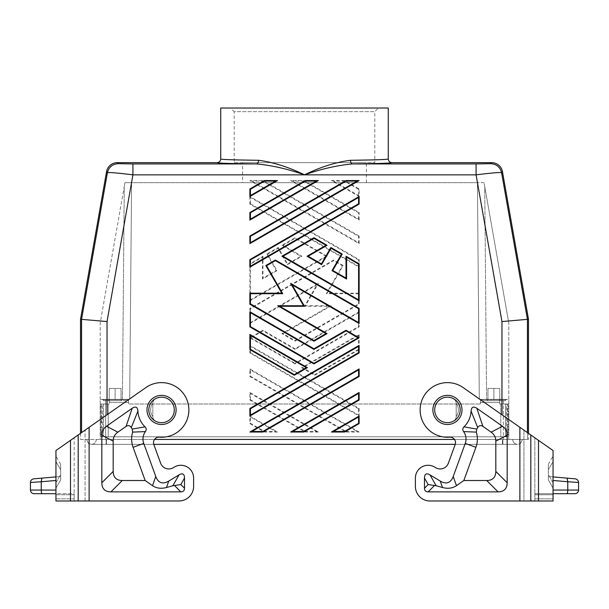 <?xml version="1.0" encoding="UTF-8"?>
<svg xmlns="http://www.w3.org/2000/svg" width="609" height="609" viewBox="0 0 609 609"><rect width="100%" height="100%" fill="white"/><g stroke="black" fill="none" stroke-linecap="round" stroke-linejoin="round"><path stroke-width="0.46" stroke-dasharray="3.04 2.28" d="M508.797 399.367L508.797 322.983L508.797 439.432L508.797 399.367L479.306 399.367L508.797 399.367M493.876 399.367L506.551 399.367L481.201 399.367L506.551 399.367L481.201 399.367L506.619 399.641L493.876 399.367L506.619 399.641L505.531 399.641L505.531 400.737L499.707 400.737L499.707 402.557L499.707 399.649L499.707 404.011L499.707 402.557L499.707 404.011L500.796 404.011L499.707 404.011L499.707 399.649L499.707 400.737L505.531 400.737L505.531 399.641L505.531 400.737L500.065 400.737L505.531 400.737L505.531 399.641L486.743 399.641L498.284 399.641L487.687 399.641L487.687 400.737L500.065 400.737L500.065 399.649L487.961 399.367L499.791 399.367L480.402 399.641L487.961 399.367L480.402 399.641L480.402 400.737L500.065 400.737L500.065 399.641L498.284 399.641L501.466 399.641L480.402 399.641L480.402 404.011L480.402 400.737L499.707 400.737L480.402 400.737L487.687 400.737L487.687 399.641L505.531 399.641L500.065 399.649L500.065 400.737L499.791 399.367L493.876 399.367L493.876 388.443L487.961 388.443L499.791 388.443L487.961 388.443L493.876 388.443L493.876 399.367M484.734 186.544L508.797 322.983L484.056 182.677L484.734 186.544L486.591 399.367L484.734 186.544M80.525 433.326L80.525 439.432L528.475 439.432L528.475 433.326M100.203 399.367L129.694 399.367L100.203 399.367L100.203 322.983L124.944 182.677L477.418 182.677L479.306 399.367L477.418 182.677L479.306 399.367L477.418 182.677L131.582 182.677L129.694 399.367L100.203 399.367L100.203 322.983L124.266 186.544L122.409 399.367L129.694 399.367L131.582 182.677L129.694 399.367L131.582 182.677L124.944 182.677L124.266 186.544L122.409 399.367L100.203 399.367L100.203 439.432L100.203 399.367M115.124 399.367L127.867 399.641L109.209 399.367L127.867 399.641L109.209 399.367L119.531 399.641L108.752 399.641L109.293 399.649L109.293 404.011L109.293 399.649L109.293 400.737L103.469 400.737L103.469 399.641L128.598 399.641L128.598 404.011L480.402 404.011L128.598 404.011L480.402 404.011L128.598 404.011L128.598 399.641L128.598 400.737L103.469 400.737L109.293 400.737L109.293 399.649L108.752 399.641L108.752 400.737L121.495 400.737L108.752 400.737L121.495 400.737L108.752 400.737L108.935 399.641L102.381 399.641L103.469 399.641L103.469 400.737L108.935 400.737L108.935 399.649L121.313 399.641L121.495 400.737L121.495 399.641L119.531 399.641L121.313 399.641L121.313 400.737L108.935 400.737L108.935 399.641L107.534 399.641L128.598 399.641L121.313 399.641L121.313 400.737L128.598 400.737L128.598 404.011L128.598 399.641L103.469 399.641L103.469 400.737L103.469 399.641L115.124 399.641L103.469 399.641L108.935 399.641L108.935 400.737L109.209 399.367L115.124 399.367L115.124 388.443L109.209 388.443L121.039 388.443L109.209 388.443L115.124 388.443L115.124 399.367M148.809 409.933A12.743 12.743 0 0 0 161.56 422.676A12.743 12.743 0 0 0 174.303 409.933A12.743 12.743 0 0 1 155.82 421.314A5.466 5.466 0 0 1 152.813 416.434A5.466 5.466 0 0 0 152.813 416.487A5.466 5.466 0 0 1 152.813 416.434L152.813 403.424A5.466 5.466 0 0 1 155.82 398.552A5.466 5.466 0 0 0 152.813 403.379A10.924 10.924 0 0 0 152.813 416.487A5.466 5.466 0 0 0 155.82 421.314A12.743 12.743 0 0 0 174.303 409.933A12.743 12.743 0 0 0 155.82 398.552A5.466 5.466 0 0 0 152.813 403.424A5.466 5.466 0 0 1 152.813 403.379A5.466 5.466 0 0 0 152.813 403.424L152.813 416.434A5.466 5.466 0 0 0 155.82 421.314A12.743 12.743 0 0 0 174.303 409.933A12.743 12.743 0 0 0 155.82 398.552A5.466 5.466 0 0 0 152.813 403.379A10.924 10.924 0 0 0 152.813 416.487A5.466 5.466 0 0 0 155.82 421.314A12.743 12.743 0 0 0 174.303 409.933A12.743 12.743 0 0 0 154.275 399.474A12.743 12.743 0 0 0 161.56 422.676A12.743 12.743 0 0 0 174.303 409.933A12.743 12.743 0 0 0 161.56 397.182A12.743 12.743 0 0 0 148.809 409.933A12.743 12.743 0 0 0 161.56 422.676A12.743 12.743 0 0 0 174.303 409.933A12.743 12.743 0 0 0 155.82 398.552A12.743 12.743 0 0 1 174.303 409.933A12.743 12.743 0 0 0 154.275 399.474M303.769 180.553L303.625 181.094L292.701 181.094L290.66 180.553L303.769 180.553L359.127 212.511L358.579 212.823L303.625 181.094M503.331 439.432L105.669 439.432L503.331 439.432L503.331 399.367L503.331 439.432M447.44 397.182A12.743 12.743 0 0 1 460.191 409.933A12.743 12.743 0 0 1 447.44 422.676A12.743 12.743 0 0 1 440.162 399.474A12.743 12.743 0 0 1 460.191 409.933A12.743 12.743 0 0 1 447.44 422.676A12.743 12.743 0 0 1 434.697 409.933A12.743 12.743 0 0 1 453.18 398.552A5.466 5.466 0 0 1 456.187 403.424L456.187 416.434A5.466 5.466 0 0 1 453.18 421.314A12.743 12.743 0 0 1 434.697 409.933A12.743 12.743 0 0 1 453.18 398.552A5.466 5.466 0 0 1 456.187 403.424L456.187 416.434A5.466 5.466 0 0 1 453.18 421.314A12.743 12.743 0 0 1 434.697 409.933A12.743 12.743 0 0 1 453.18 398.552A5.466 5.466 0 0 1 456.187 403.424A5.466 5.466 0 0 0 456.187 403.379A10.924 10.924 0 0 1 456.187 416.487A5.466 5.466 0 0 1 453.18 421.314A12.743 12.743 0 0 1 434.697 409.933A12.743 12.743 0 0 1 453.18 398.552A5.466 5.466 0 0 1 456.187 403.379A10.924 10.924 0 0 1 456.187 416.487A5.466 5.466 0 0 0 456.187 416.434A5.466 5.466 0 0 1 453.18 421.314A12.743 12.743 0 0 1 434.697 409.933A12.743 12.743 0 0 1 447.44 397.182M440.162 399.474A12.743 12.743 0 0 1 460.191 409.933A12.743 12.743 0 0 1 447.44 422.676A12.743 12.743 0 0 1 434.697 409.933M80.525 319.253L107.039 321.567L132.914 174.852L132.914 163.928L118.161 163.676C112.399 164.087 108.813 167.102 107.405 172.705C109.232 172.24 117.727 172.956 132.914 174.852L304.5 174.852C320.989 169.028 336.967 165.389 352.428 163.928C351.241 163.669 350.571 162.458 350.434 160.281L382.977 159.543M359.127 349.604L314.701 375.251L301.584 367.684L359.127 334.463L359.127 349.604L358.579 349.284L358.579 335.407L359.127 334.463M277.552 432.025L264.443 432.025L249.873 423.613L249.873 416.046L277.552 432.025L275.512 431.476L250.421 416.99L250.421 423.301L264.588 431.476L275.512 431.476M295.03 363.9L249.873 337.828L262.981 330.261L295.03 348.759L359.127 311.755L359.127 326.896L295.03 363.9L295.03 363.268L358.579 326.576L359.127 326.896M249.873 345.394L249.873 352.969L359.127 416.046L359.127 408.472L249.873 345.394L250.421 346.346L250.421 352.649L249.873 352.969M249.873 196.532L249.873 204.099L359.127 267.176L359.127 259.609L249.873 196.532L250.421 197.476L250.421 203.787L249.873 204.099M316.886 284.837L249.873 323.531L249.873 308.39L333.633 260.028L343.171 265.532L327.208 293.18L359.127 293.18L359.127 304.188L295.03 341.192L281.921 333.618L329.263 306.289L304.5 306.289L316.886 284.837L318.378 283.345L305.444 305.741L331.304 305.741L283.01 333.618L295.03 340.56L358.579 303.868L359.127 304.188M359.127 432.025L249.873 368.947L249.873 376.514L346.019 432.025L359.127 432.025L357.087 431.476L250.421 369.891L250.421 376.202L249.873 376.514M359.127 236.056L262.981 180.553L249.873 180.553L359.127 243.63L359.127 236.056L358.579 236.376L262.837 181.094L251.913 181.094L249.873 180.553M344.557 180.553L331.448 180.553L359.127 196.532L359.127 188.957L344.557 180.553L344.412 181.094L333.488 181.094L331.448 180.553M318.34 432.025L305.231 432.025L249.873 400.067L249.873 392.493L318.34 432.025L316.299 431.476L250.421 393.444L250.421 399.748L249.873 400.067M327.079 256.244L295.03 237.738L281.921 245.313L300.861 256.244L287.6 263.903L278.13 247.498L266.772 254.052L276.242 270.457L262.981 278.115L262.981 256.244L249.873 263.811L249.873 300.823L327.079 256.244L325.99 256.244L295.03 238.37L283.01 245.313L301.95 256.244L287.395 264.649L277.932 248.244L267.518 254.257L276.988 270.655L262.433 279.059L262.433 257.188L250.421 264.131L250.421 299.872L249.873 300.823M292.701 181.094L358.579 219.133L359.127 220.077L290.66 180.553M359.127 220.077L359.127 212.511M476.086 163.928L490.839 163.676C496.601 164.087 500.187 167.102 501.595 172.705C499.768 172.24 491.273 172.956 476.086 174.852L476.086 163.928L352.428 163.928C377.854 163.615 391.016 163.189 391.907 162.649M454.497 439.432L527.447 439.432L527.447 319.337L528.475 319.253M502.455 171.677L501.595 172.705L527.447 319.337L501.961 321.567L476.086 174.852L304.5 174.852C320.304 167.087 335.612 162.238 350.434 160.281M484.056 182.677L477.418 182.677L484.056 182.677M80.525 439.432L154.503 439.432M242.588 182.677L366.412 182.677L242.588 182.677L242.588 162.649L366.412 162.649L242.588 162.649M366.412 182.677L366.412 162.649M527.447 432.611L527.447 439.432L528.475 439.432M106.545 439.432L502.455 439.432L106.545 439.432M520.619 443.367L522.469 439.432L502.455 439.432L522.469 439.432L520.497 443.459L517.734 444.349L520.619 443.367L522.469 439.432L520.497 443.459M456.187 416.434L456.187 403.424L456.187 416.434M105.669 439.432L100.203 439.432L105.669 439.432L105.669 399.367L105.669 439.432M152.813 403.379A10.924 10.924 0 0 0 152.813 416.487A10.924 10.924 0 0 1 152.813 403.379M415.391 478.035A12.743 12.743 0 0 1 434.712 467.111A12.743 12.743 0 0 0 415.391 478.035L415.391 486.408L415.391 478.035A12.743 12.743 0 0 1 434.712 467.111L435.648 467.682A8.739 8.739 0 0 0 448.376 463.183L455.182 444.471A5.466 5.466 0 0 0 449.617 437.163A5.466 5.466 0 0 1 455.227 444.349L517.734 444.349L502.455 444.349L502.455 439.409L502.455 444.349L91.266 444.349L88.503 443.459L86.531 439.432L88.381 443.367L91.266 444.349L106.545 444.349L106.545 439.409L106.545 444.349L153.773 444.349A5.466 5.466 0 0 1 159.383 437.163A27.314 27.314 0 0 0 187.915 402.762A27.314 27.314 0 0 0 145.894 387.56L55.944 450.538L55.944 500.979L85.077 500.979L74.153 500.979L74.153 437.787L74.153 500.979L74.153 493.693L55.944 493.693L55.944 494.759L55.944 490.055L55.944 493.693L74.153 493.693L74.153 494.759L55.944 494.759L55.944 500.979L55.944 494.759L74.153 494.759L74.153 500.979L55.944 500.979L70.507 500.979L70.507 440.337M159.383 437.163A5.466 5.466 0 0 0 153.818 444.471A5.466 5.466 0 0 1 159.383 437.163A27.314 27.314 0 0 0 187.915 402.762A27.314 27.314 0 0 0 145.894 387.56A27.314 27.314 0 0 1 187.915 402.762A27.314 27.314 0 0 1 159.383 437.163M160.624 463.183L153.818 444.471L160.624 463.183A8.739 8.739 0 0 0 173.352 467.682L174.288 467.111L173.352 467.682A8.739 8.739 0 0 1 160.624 463.183L153.818 444.471M193.609 478.035A12.743 12.743 0 0 0 174.288 467.111A12.743 12.743 0 0 1 193.609 478.035L193.609 486.408L193.609 478.035A12.743 12.743 0 0 0 174.288 467.111L173.352 467.682M193.609 486.408A14.57 14.57 0 0 1 179.038 500.979L85.077 500.979L85.077 430.137L85.077 500.979L179.038 500.979A14.57 14.57 0 0 0 193.609 486.408A14.57 14.57 0 0 1 179.038 500.979L70.507 500.979M55.944 488.144L55.944 482.678L55.944 488.144L60.679 479.938L55.944 488.144L60.679 479.938L60.679 474.48L60.679 479.938L60.679 476.482L60.679 479.938L55.944 488.144M55.944 461.553L55.944 482.678L60.679 474.48L60.679 464.294L60.679 474.48L55.944 482.678L55.944 461.553L60.679 469.752L55.944 461.553M101.832 435.214A47.936 21.848 -152.5 0 1 106.491 426.262L132.183 408.266C135.655 406.081 137.565 407.018 137.916 411.075A23.675 23.675 0 0 0 145.003 426.848C146.442 428.317 146.571 429.901 145.406 431.591A12.743 12.743 0 0 0 143.747 443.428L155.775 476.474A51.788 17.844 109.5 0 0 168.762 481.064L178.977 474.913A26.651 7.285 119.5 0 1 184.504 478.035L184.504 488.235A19.267 7.285 -135 0 1 180.858 491.874L110.937 491.874A48.18 18.209 135 0 1 101.832 482.77L101.832 435.214L113.183 441.122L113.183 471.412A48.18 18.209 135 0 0 122.287 480.516L145.17 480.516L152.524 485.67C156.46 488.304 161.111 488.92 166.478 487.52L168.762 481.064M166.478 487.52L172.857 485.746L180.82 484.551L184.504 488.235M145.406 431.591L132.655 432.108L132.214 429.063A35.025 35.025 0 0 1 131.293 427.571C129.938 425.417 128.195 425.029 126.063 426.422L117.842 432.169A47.936 21.848 -152.5 0 0 113.183 441.122M145.17 480.516L133.082 447.31A24.101 24.101 0 0 1 132.655 432.108M145.003 426.848L132.214 429.063M137.916 411.075L131.293 427.571M34.089 493.693L55.944 493.693M60.679 464.294L55.944 456.095L60.679 464.294M30.45 482.465L30.45 490.055L41.245 490.055L41.245 481.757L30.45 482.465C30.64 480.41 31.744 479.199 33.777 478.834L41.869 478.126L41.245 481.757L55.944 480.471M55.944 476.9L60.679 476.482L55.944 476.9M456.187 403.379A10.924 10.924 0 0 1 456.187 416.487A10.924 10.924 0 0 0 456.187 403.379M538.493 440.337L553.056 450.538L553.056 500.979L553.056 498.847L553.056 500.979L534.847 500.979L534.847 498.847L534.847 500.979L553.056 500.979L538.493 500.979L538.493 440.337L463.106 387.56A27.314 27.314 0 0 0 421.085 402.762A27.314 27.314 0 0 0 449.617 437.163A27.314 27.314 0 0 1 421.085 402.762A27.314 27.314 0 0 1 463.106 387.56L534.847 437.787L463.106 387.56A27.314 27.314 0 0 0 421.085 402.762A27.314 27.314 0 0 0 449.617 437.163A5.466 5.466 0 0 1 455.182 444.471L448.376 463.183A8.739 8.739 0 0 1 435.648 467.682L434.712 467.111L435.648 467.682A8.739 8.739 0 0 0 448.376 463.183L455.182 444.471M415.391 486.408A14.57 14.57 0 0 0 429.962 500.979A14.57 14.57 0 0 1 415.391 486.408A14.57 14.57 0 0 0 429.962 500.979L534.847 500.979L534.847 437.787L534.847 500.979L523.923 500.979L523.923 430.137L523.923 500.979L429.962 500.979L538.493 500.979M534.847 498.847L534.847 493.693L534.847 494.759L553.056 494.759L553.056 493.693L553.056 498.847L553.056 494.759L534.847 494.759L534.847 498.847L553.056 498.847L534.847 498.847M534.847 493.693L553.056 493.693L553.056 490.055L553.056 493.693L534.847 493.693M553.056 488.144L553.056 482.678L553.056 488.144L548.321 479.938L548.321 474.48L548.321 479.938L548.321 476.482L548.321 479.938L553.056 488.144M553.056 461.553L553.056 482.678L548.321 474.48L548.321 464.294L548.321 474.48L553.056 482.678L553.056 456.095L553.056 461.553L548.321 469.752L553.056 461.553M553.056 493.693L574.911 493.693A3.639 3.639 0 0 0 578.55 490.055L578.55 482.465L575.391 482.259M553.056 476.9L548.321 476.482L553.056 476.9M575.223 478.834C577.256 479.199 578.36 480.41 578.55 482.465C578.36 480.41 577.256 479.199 575.223 478.834L567.131 478.126L567.755 481.757L570.968 481.97M548.321 464.294L553.056 456.095L548.321 464.294M495.817 441.122A47.936 21.848 -27.5 0 0 491.159 432.169L482.937 426.422L476.817 408.266C473.345 406.081 471.435 407.018 471.084 411.075A23.675 23.675 0 0 1 463.997 426.848C462.558 428.317 462.429 429.901 463.594 431.591A12.743 12.743 0 0 1 465.253 443.428L453.225 476.474A51.788 17.844 70.5 0 1 440.238 481.064L430.023 474.913A26.651 7.285 60.5 0 0 424.496 478.035L424.496 488.235L428.18 484.551L436.143 485.746L442.522 487.52C447.889 488.92 452.54 488.304 456.476 485.67L463.83 480.516L486.713 480.516A48.18 18.209 45 0 0 495.817 471.412L495.817 441.122L507.168 435.214L507.168 482.77A48.18 18.209 45 0 1 498.063 491.874L428.142 491.874A19.267 7.285 -45 0 1 424.496 488.235M476.817 408.266L502.509 426.262A47.936 21.848 -27.5 0 1 507.168 435.214M465.253 443.428L475.918 447.31L463.83 480.516M463.594 431.591L476.345 432.108A24.101 24.101 0 0 1 475.918 447.31M463.997 426.848L476.786 429.063L476.345 432.108M476.786 429.063A35.025 35.025 0 0 0 477.707 427.571L471.084 411.075M482.937 426.422C480.805 425.029 479.062 425.417 477.707 427.571M96.298 439.409C96.093 442.37 94.517 444.014 91.571 444.349L106.126 444.349L91.571 444.349C94.517 444.014 96.093 442.37 96.298 439.409M106.126 439.409L106.126 444.349L517.429 444.349C514.483 444.014 512.907 442.37 512.702 439.409C512.907 442.37 514.483 444.014 517.429 444.349L106.126 444.349L106.126 439.409M106.126 439.432L512.702 439.432L106.126 439.432M502.874 439.409L502.874 444.349L502.874 439.409M108.204 436.79L100.485 436.79L100.295 414.211L101.383 414.211L101.604 416.762L101.574 436.79L100.485 436.79L100.295 434.605L101.383 434.605L101.574 436.79L500.796 436.79L108.204 436.79L500.796 436.79L108.204 436.79L108.204 404.011L101.383 404.011L101.383 414.211L100.295 414.211L100.295 404.011L101.383 404.011L101.383 424.404L100.295 424.404L100.515 421.862L101.604 421.862L100.515 421.862L100.295 419.312L101.383 419.312L100.295 419.312L100.515 416.762L101.604 416.762L100.515 416.762L100.295 414.211L100.515 411.661L101.604 411.661L100.515 411.661L100.295 409.111L101.383 409.111L100.295 409.111L100.515 406.561L101.604 406.561L100.515 406.561L100.295 404.011L109.293 404.011L102.396 404.011L109.293 404.011L108.204 404.011L108.204 436.79M102.396 436.79L100.485 436.79L102.396 436.79L102.396 404.011L100.295 404.011L102.396 404.011L102.396 436.79M101.604 432.055L100.515 432.055L100.515 426.955L101.604 426.955L101.383 429.505L100.295 429.505L101.383 429.505L101.604 432.055L101.383 434.605L100.295 434.605L100.515 432.055L101.604 432.055M505.516 404.011L500.796 404.011L507.617 404.011L507.426 436.79L508.515 436.79L508.705 434.605L507.617 434.605L507.426 436.79L508.515 436.79L508.705 429.505L507.617 429.505L507.396 432.055L508.485 432.055L508.485 426.955L507.396 426.955L507.617 429.505L508.705 429.505L508.705 414.211L507.617 414.211L508.705 414.211L508.705 404.011L507.617 404.011L507.396 406.561L507.396 421.862L507.617 424.404L508.705 424.404L508.485 421.862L507.396 421.862L508.485 421.862L508.705 419.312L507.617 419.312L508.705 419.312L508.485 416.762L507.396 416.762L508.485 416.762L508.485 411.661L507.396 411.661L508.485 411.661L508.705 409.111L507.617 409.111L508.705 409.111L508.485 406.561L507.396 406.561L508.485 406.561L508.705 404.011L505.516 404.011L505.516 436.79L500.796 436.79L507.426 436.79L505.516 436.79L505.516 404.011M500.248 400.737L487.504 400.737L500.248 400.737L487.504 400.737L500.248 400.737L500.248 399.641L500.248 400.737M492.095 399.641L495.665 399.641L492.095 399.641M487.504 399.641L487.504 400.737L487.504 399.641M480.402 400.737L480.402 404.011L480.402 402.557L499.707 402.557L480.402 402.557L499.707 402.557L480.402 402.557L480.402 400.737M100.515 426.955L100.295 424.404L101.383 424.404L101.604 426.955L100.515 426.955M506.604 436.79L500.796 436.79L508.515 436.79L506.604 436.79L506.604 404.011L508.705 404.011L499.707 404.011L506.604 404.011L506.604 436.79M116.905 399.641L113.335 399.641L116.905 399.641M507.396 432.055L507.617 434.605L508.705 434.605L508.485 432.055L507.396 432.055M508.485 426.955L507.396 426.955L507.617 424.404L508.705 424.404L508.485 426.955M234.214 162.649L374.786 162.649L234.214 162.649L234.214 111.66L374.786 111.66L374.786 162.649M305.231 432.025L305.375 431.476L316.299 431.476M250.421 352.649L358.579 415.102L358.579 408.791L359.127 408.472M258.566 160.281C273.388 162.238 288.696 167.087 304.5 174.852C288.011 169.028 272.033 165.389 256.572 163.928C257.759 163.669 258.429 162.458 258.566 160.281L234.214 159.84M230.567 108.021L378.433 108.021L230.567 108.021L234.214 111.66L374.786 111.66L378.433 108.021M220.74 108.021L388.26 108.021M278.13 247.498L277.932 248.244M287.6 263.903L287.395 264.649M358.579 326.576L358.579 312.699L359.127 311.755M358.579 415.102L359.127 416.046M220.74 159.01L222.201 159.292M222.407 159.307L224.013 159.429M226.023 159.543L226.921 159.581M304.5 306.289L305.444 305.741M383.693 159.505L386.593 159.307M386.799 159.292L388.26 159.01M249.873 368.947L250.421 369.891M295.03 341.192L295.03 340.56M281.921 333.618L283.01 333.618M329.263 306.289L331.304 305.741M333.488 181.094L358.579 195.58L359.127 196.532M266.772 254.052L267.518 254.257M359.127 243.63L358.579 242.686L358.579 236.376M249.873 392.493L250.421 393.444M250.421 203.787L358.579 266.232L359.127 267.176M358.579 195.58L358.579 189.277L359.127 188.957M262.981 180.553L262.837 181.094M314.701 375.251L314.701 374.626L358.579 349.284M346.019 432.025L346.163 431.476L357.087 431.476M249.873 337.828L250.961 337.828L295.03 363.268M264.443 432.025L264.588 431.476M262.981 330.261L262.981 330.885L250.961 337.828M262.981 256.244L262.433 257.188M262.981 278.115L262.433 279.059M276.242 270.457L276.988 270.655M295.03 348.759L295.03 349.391L262.981 330.885M281.921 245.313L283.01 245.313M295.03 237.738L295.03 238.37M249.873 308.39L250.421 308.702L250.421 322.58L249.873 323.531M300.861 256.244L301.95 256.244M249.873 263.811L250.421 264.131M358.579 266.232L358.579 259.921L359.127 259.609M333.633 260.028L333.633 260.66L250.421 308.702M343.171 265.532L342.425 265.737L333.633 260.66M249.873 423.613L250.421 423.301M249.873 416.046L250.421 416.99M327.208 293.18L326.264 293.721L342.425 265.737M358.579 303.868L358.579 293.721L359.127 293.18M301.584 367.684L302.681 367.684L314.701 374.626M487.961 399.367L487.961 388.443L487.961 399.367M499.791 399.367L499.791 388.443L499.791 399.367M121.039 399.367L121.039 388.443L121.039 399.367M109.209 399.367L109.209 388.443L109.209 399.367M358.579 219.133L358.579 212.823M81.553 432.611L81.553 319.337L107.405 172.705L106.545 171.677M107.039 414.759L107.039 321.567M501.961 414.759L501.961 321.567M118.161 163.676L117.301 162.649M490.839 163.676L491.699 162.649M55.944 498.847L74.153 498.847L55.944 498.847M161.56 424.496A14.57 14.57 0 0 0 176.123 409.933A14.57 14.57 0 0 0 161.56 395.363A14.57 14.57 0 0 0 146.99 409.933A14.57 14.57 0 0 0 161.56 424.496M89.112 500.979L89.112 427.312M180.82 484.551L184.504 478.035M174.425 485.442L180.858 491.874M122.287 480.516L110.937 491.874M132.183 408.266L126.063 426.422M106.491 426.262L117.842 432.169M143.747 443.428L133.082 447.31M155.775 476.474L152.524 485.67M113.183 471.412L101.832 482.77M172.857 485.746L178.977 474.913M78.188 500.979L78.188 434.963M42.188 493.693A3.639 0.944 90 0 1 41.245 490.055L55.944 490.055M574.911 493.693A3.639 3.639 0 0 0 578.55 490.055L553.056 490.055M566.812 493.693A3.639 0.944 90 0 0 567.755 490.055L567.755 481.757L553.056 480.471M447.44 395.363A14.57 14.57 0 0 1 462.01 409.933A14.57 14.57 0 0 1 447.44 424.496A14.57 14.57 0 0 1 432.877 409.933A14.57 14.57 0 0 1 447.44 395.363M519.888 427.312L519.888 500.979M430.023 474.913L436.143 485.746M442.522 487.52L440.238 481.064M453.225 476.474L456.476 485.67M491.159 432.169L502.509 426.262M424.496 478.035L428.18 484.551M507.168 482.77L495.817 471.412M498.063 491.874L486.713 480.516M428.142 491.874L434.575 485.442M530.812 434.963L530.812 500.979M109.293 402.557L128.598 402.557L109.293 402.557M103.484 404.011L103.484 436.79L103.484 404.011M500.796 404.011L500.796 436.79L500.796 404.011M250.421 399.748L305.375 431.476M358.579 408.791L250.421 346.346M217.093 162.649C217.992 163.189 231.146 163.615 256.572 163.928L132.914 163.928M250.421 322.58L318.378 283.345M358.579 293.721L326.264 293.721M358.579 259.921L250.421 197.476M250.421 299.872L325.99 256.244M358.579 189.277L344.412 181.094M250.421 376.202L346.163 431.476M251.913 181.094L358.579 242.686M358.579 312.699L295.03 349.391M358.579 335.407L302.681 367.684M88.503 443.459L86.531 439.432L88.381 443.367"/><path stroke-width="0.91" d="M528.475 433.326L528.475 319.253L501.961 321.567L476.086 174.852L476.086 163.928L490.839 163.676C496.601 164.087 500.187 167.102 501.595 172.705C499.768 172.24 491.273 172.956 476.086 174.852L304.5 174.852C288.011 169.028 272.033 165.389 256.572 163.928C257.759 163.669 258.429 162.458 258.566 160.281C234.199 159.977 221.592 159.55 220.74 159.01C220.504 161.202 219.293 162.42 217.093 162.649L117.301 162.649A10.932 10.924 -130 0 0 106.545 171.677L80.525 319.253L107.039 321.567L132.914 174.852L132.914 163.928L118.161 163.676C112.399 164.087 108.813 167.102 107.405 172.705C109.232 172.24 117.727 172.956 132.914 174.852L304.5 174.852C288.696 167.087 273.388 162.238 258.566 160.281M528.475 319.253L502.455 171.677A10.932 10.924 -50 0 0 491.699 162.649L391.907 162.649C391.008 163.189 377.854 163.615 352.428 163.928C336.967 165.389 320.989 169.028 304.5 174.852C320.304 167.087 335.612 162.238 350.434 160.281C350.571 162.458 351.241 163.669 352.428 163.928L476.086 163.928M250.421 242.686L250.421 236.376L249.873 236.056L249.873 243.63L359.127 180.553L357.087 181.094L250.421 242.686L249.873 243.63M249.873 236.056L346.019 180.553L346.163 181.094L357.087 181.094M434.697 409.933A12.743 12.743 0 0 1 453.347 398.636A12.743 12.743 0 0 1 447.44 422.676A12.743 12.743 0 0 1 440.162 399.474M80.525 433.326L80.525 319.253M346.019 180.553L359.127 180.553M174.303 409.933A12.743 12.743 0 0 0 154.275 399.474A12.743 12.743 0 0 0 161.56 422.676A12.743 12.743 0 0 0 174.303 409.933M154.503 439.432L454.497 439.432M193.609 486.408L193.609 478.035L193.609 486.408A14.57 14.57 0 0 1 179.038 500.979L70.507 500.979L70.507 440.337L55.944 450.538L55.944 500.979L70.507 500.979M160.624 463.183A8.739 8.739 0 0 0 173.352 467.682A8.739 8.739 0 0 1 160.624 463.183L153.818 444.471A5.466 5.466 0 0 1 159.383 437.163A27.314 27.314 0 0 0 187.915 402.762A27.314 27.314 0 0 0 145.894 387.56L70.507 440.337M55.944 456.095L55.944 461.553L55.944 456.095M153.818 444.471A5.466 5.466 0 0 1 153.773 444.349L455.227 444.349A5.466 5.466 0 0 1 455.182 444.471A5.466 5.466 0 0 0 449.617 437.163A27.314 27.314 0 0 1 421.085 402.762A27.314 27.314 0 0 1 463.106 387.56L553.056 450.538L553.056 500.979L538.493 500.979L538.493 440.337M55.944 493.693L34.089 493.693A3.639 3.639 0 0 1 30.45 490.055L30.45 482.465C30.64 480.41 31.744 479.199 33.777 478.834L55.944 476.9L41.869 478.126L41.245 481.757L30.45 482.465M34.089 493.693A3.639 3.639 0 0 1 30.45 490.055L55.944 490.055M113.183 441.122A47.936 21.848 -152.5 0 1 117.842 432.169L126.063 426.422L132.183 408.266C135.655 406.081 137.565 407.018 137.916 411.075A23.675 23.675 0 0 0 145.003 426.848C146.442 428.317 146.571 429.901 145.406 431.591A12.743 12.743 0 0 0 143.747 443.428L155.775 476.474A51.788 17.844 109.5 0 0 168.762 481.064L178.977 474.913A26.651 7.285 119.5 0 1 184.504 478.035L184.504 488.235L180.82 484.551L172.857 485.746L166.478 487.52C161.111 488.92 156.46 488.304 152.524 485.67L145.17 480.516L122.287 480.516A48.18 18.209 135 0 1 113.183 471.412L113.183 441.122L101.832 435.214L101.832 482.77A48.18 18.209 135 0 0 110.937 491.874L180.858 491.874A19.267 7.285 -135 0 0 184.504 488.235M132.183 408.266L106.491 426.262A47.936 21.848 -152.5 0 0 101.832 435.214M193.609 478.035A12.743 12.743 0 0 0 174.288 467.111L173.352 467.682M154.275 399.474A12.743 12.743 0 0 0 148.809 409.933M143.747 443.428L133.082 447.31L145.17 480.516M145.406 431.591L132.655 432.108A24.101 24.101 0 0 0 133.082 447.31M145.003 426.848L132.214 429.063L132.655 432.108M132.214 429.063A35.025 35.025 0 0 1 131.293 427.571L137.916 411.075M126.063 426.422C128.195 425.029 129.938 425.417 131.293 427.571M415.391 478.035L415.391 486.408L415.391 478.035A12.743 12.743 0 0 1 434.712 467.111L435.648 467.682A8.739 8.739 0 0 0 448.376 463.183L455.182 444.471M507.168 435.214A47.936 21.848 -27.5 0 0 502.509 426.262L476.817 408.266C473.345 406.081 471.435 407.018 471.084 411.075A23.675 23.675 0 0 1 463.997 426.848C462.558 428.317 462.429 429.901 463.594 431.591A12.743 12.743 0 0 1 465.253 443.428L453.225 476.474A51.788 17.844 70.5 0 1 440.238 481.064L430.023 474.913A26.651 7.285 60.5 0 0 424.496 478.035L424.496 488.235A19.267 7.285 -45 0 0 428.142 491.874L498.063 491.874A48.18 18.209 45 0 0 507.168 482.77L507.168 435.214L495.817 441.122L495.817 471.412A48.18 18.209 45 0 1 486.713 480.516L463.83 480.516L456.476 485.67C452.54 488.304 447.889 488.92 442.522 487.52L440.238 481.064M415.391 486.408A14.57 14.57 0 0 0 429.962 500.979L538.493 500.979M442.522 487.52L436.143 485.746L428.18 484.551L424.496 488.235M463.594 431.591L476.345 432.108L476.786 429.063A35.025 35.025 0 0 0 477.707 427.571C479.062 425.417 480.805 425.029 482.937 426.422L491.159 432.169A47.936 21.848 -27.5 0 1 495.817 441.122M463.83 480.516L475.918 447.31A24.101 24.101 0 0 0 476.345 432.108M463.997 426.848L476.786 429.063M471.084 411.075L477.707 427.571M578.55 482.465L567.755 481.757L567.131 478.126L575.223 478.834C577.256 479.199 578.36 480.41 578.55 482.465L578.55 490.055A3.639 3.639 0 0 1 574.911 493.693L553.056 493.693M567.131 478.126L553.056 476.9L567.131 478.126M570.968 481.97L575.391 482.259M249.873 196.532L249.873 188.957L264.443 180.553L277.552 180.553L249.873 196.532L250.421 195.58L250.421 189.277L249.873 188.957M359.127 368.947L249.873 432.025L251.913 431.476L358.579 369.891L358.579 376.202L359.127 376.514L359.127 368.947L358.579 369.891M249.873 432.025L262.981 432.025L359.127 376.514M249.873 304.188L313.97 341.192L313.97 340.56L250.421 303.868L249.873 304.188L249.873 293.18L281.792 293.18L282.736 293.721L266.575 265.737L275.367 260.66L358.579 308.702L358.579 322.58L359.127 323.531L359.127 308.39L275.367 260.028L265.828 265.532L281.792 293.18M313.97 341.192L327.079 333.618L279.737 306.289L304.5 306.289L292.114 284.837L359.127 323.531M249.873 220.077L318.34 180.553L305.231 180.553L249.873 212.511L249.873 220.077L250.421 219.133L250.421 212.823L249.873 212.511M249.873 416.046L359.127 352.969L359.127 345.394L249.873 408.472L249.873 416.046L250.421 415.102L250.421 408.791L249.873 408.472M359.127 196.532L359.127 204.099L249.873 267.176L249.873 259.609L359.127 196.532L358.579 197.476L358.579 203.787L359.127 204.099M281.921 256.244L313.97 237.738L327.079 245.313L308.139 256.244L321.4 263.903L330.87 247.498L342.228 254.052L332.758 270.457L346.019 278.115L346.019 256.244L359.127 263.811L359.127 300.823L281.921 256.244L283.01 256.244L313.97 238.37L325.99 245.313L307.05 256.244L321.605 264.649L331.068 248.244L341.482 254.257L332.012 270.655L346.567 279.059L346.567 257.188L358.579 264.131L358.579 299.872L359.127 300.823M359.127 400.067L303.769 432.025L290.66 432.025L292.701 431.476L358.579 393.444L358.579 399.748L359.127 400.067L359.127 392.493L290.66 432.025M359.127 423.613L344.557 432.025L331.448 432.025L333.488 431.476L358.579 416.99L358.579 423.301L359.127 423.613L359.127 416.046L331.448 432.025M307.416 367.684L249.873 334.463L249.873 349.604L294.299 375.251L307.416 367.684L306.319 367.684L294.299 374.626L250.421 349.284L249.873 349.604M313.97 363.9L359.127 337.828L346.019 330.261L313.97 348.759L249.873 311.755L249.873 326.896L313.97 363.9L313.97 363.268L250.421 326.576L249.873 326.896M391.907 162.649C389.707 162.42 388.496 161.202 388.26 159.01L388.26 108.021L220.74 108.021L220.74 159.01M224.15 159.436L226.023 159.543M226.921 159.581L234.214 159.84M382.977 159.543L383.693 159.505M388.26 159.01C387.408 159.55 374.794 159.977 350.434 160.281M292.114 284.837L290.622 283.345L303.556 305.741L277.696 305.741L325.99 333.618L313.97 340.56M359.127 263.811L358.579 264.131M303.769 432.025L303.625 431.476L292.701 431.476M313.97 348.759L313.97 349.391L346.019 330.885L358.039 337.828L313.97 363.268M250.421 326.576L250.421 312.699L249.873 311.755M359.127 392.493L358.579 393.444M359.127 345.394L358.579 346.346L358.579 352.649L359.127 352.969M332.758 270.457L332.012 270.655M342.228 254.052L341.482 254.257M250.421 303.868L250.421 293.721L249.873 293.18M250.421 349.284L250.421 335.407L249.873 334.463M346.019 256.244L346.567 257.188M346.019 278.115L346.567 279.059M344.557 432.025L344.412 431.476L333.488 431.476M359.127 308.39L358.579 308.702M275.367 260.028L275.367 260.66M321.4 263.903L321.605 264.649M308.139 256.244L307.05 256.244M358.579 203.787L250.421 266.232L249.873 267.176M346.019 330.261L346.019 330.885M359.127 337.828L358.039 337.828M305.231 180.553L305.375 181.094L316.299 181.094L318.34 180.553M250.421 266.232L250.421 259.921L249.873 259.609M359.127 416.046L358.579 416.99M264.443 180.553L264.588 181.094L275.512 181.094L277.552 180.553M294.299 375.251L294.299 374.626M327.079 333.618L325.99 333.618M279.737 306.289L277.696 305.741M304.5 306.289L303.556 305.741M327.079 245.313L325.99 245.313M262.981 432.025L262.837 431.476L251.913 431.476M330.87 247.498L331.068 248.244M265.828 265.532L266.575 265.737M313.97 237.738L313.97 238.37M527.447 432.611L527.447 319.337L501.595 172.705L502.455 171.677M490.839 163.676L491.699 162.649M250.421 236.376L346.163 181.094M81.553 432.611L81.553 319.337L107.405 172.705L106.545 171.677M501.961 414.759L501.961 321.567M107.039 414.759L107.039 321.567M118.161 163.676L117.301 162.649M78.188 434.963L78.188 500.979M55.944 480.471L41.245 481.757L41.245 490.055A3.639 0.944 -90 0 0 42.188 493.693M89.112 427.312L89.112 500.979M161.56 395.363A14.57 14.57 0 0 0 146.99 409.933A14.57 14.57 0 0 0 161.56 424.496A14.57 14.57 0 0 0 176.123 409.933A14.57 14.57 0 0 0 161.56 395.363M178.977 474.913L172.857 485.746M166.478 487.52L168.762 481.064M155.775 476.474L152.524 485.67M117.842 432.169L106.491 426.262M184.504 478.035L180.82 484.551M101.832 482.77L113.183 471.412M110.937 491.874L122.287 480.516M180.858 491.874L174.425 485.442M447.44 424.496A14.57 14.57 0 0 1 432.877 409.933A14.57 14.57 0 0 1 447.44 395.363A14.57 14.57 0 0 1 462.01 409.933A14.57 14.57 0 0 1 447.44 424.496M519.888 500.979L519.888 427.312M428.18 484.551L424.496 478.035M434.575 485.442L428.142 491.874M486.713 480.516L498.063 491.874M476.817 408.266L482.937 426.422M502.509 426.262L491.159 432.169M465.253 443.428L475.918 447.31M453.225 476.474L456.476 485.67M495.817 471.412L507.168 482.77M436.143 485.746L430.023 474.913M578.55 490.055L553.056 490.055M566.812 493.693A3.639 0.944 -90 0 0 567.755 490.055L567.755 481.757L553.056 480.471M530.812 500.979L530.812 434.963M132.914 163.928L256.572 163.928C231.146 163.615 217.984 163.189 217.093 162.649M358.579 322.58L290.622 283.345M250.421 293.721L282.736 293.721M358.579 399.748L303.625 431.476M250.421 312.699L313.97 349.391M250.421 408.791L358.579 346.346M275.512 181.094L250.421 195.58M250.421 189.277L264.588 181.094M250.421 259.921L358.579 197.476M250.421 335.407L306.319 367.684M316.299 181.094L250.421 219.133M358.579 299.872L283.01 256.244M358.579 352.649L250.421 415.102M358.579 423.301L344.412 431.476M358.579 376.202L262.837 431.476M250.421 212.823L305.375 181.094"/></g></svg>
